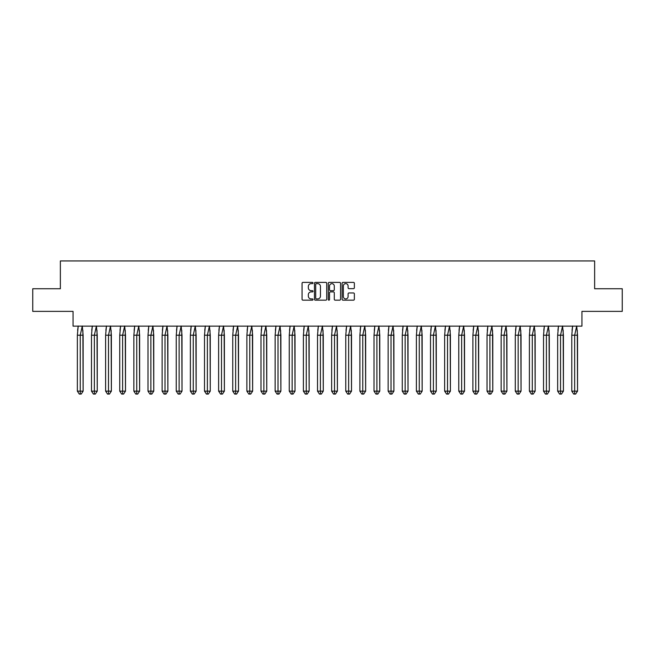<?xml version="1.0" encoding="UTF-8"?>
<svg xmlns="http://www.w3.org/2000/svg" width="655" height="655" viewBox="0 0 655 655"><rect width="100%" height="100%" fill="white"/><g stroke="black" fill="none" stroke-linecap="round" stroke-linejoin="round"><path stroke-width="0.98" d="M313.008 283.009A0.622 0.622 0 0 0 312.386 282.387L302.946 282.387A0.892 0.892 0 0 0 302.053 283.279L302.053 299.278A0.892 0.892 0 0 0 302.946 300.17L312.386 300.17A0.622 0.622 0 0 0 313.008 299.548A0.622 0.622 0 0 0 312.386 298.926L311.166 298.926A2.841 2.841 0 0 1 308.325 296.076L308.325 294.742A2.841 2.841 0 0 1 311.166 291.901L312.386 291.901A0.622 0.622 0 0 0 313.008 291.279A0.622 0.622 0 0 0 312.386 290.656L311.166 290.656A2.841 2.841 0 0 1 308.325 287.815L308.325 286.481A2.841 2.841 0 0 1 311.166 283.631L312.386 283.631A0.622 0.622 0 0 0 313.008 283.009M32.75 288.74L32.75 311.379L73.049 311.379L73.049 326.141L581.951 326.141L581.951 311.379L622.25 311.379L622.25 288.74L594.634 288.74L594.634 260.944L60.366 260.944L60.366 288.74L32.75 288.74M353.479 288.659A0.892 0.892 0 0 0 354.363 287.766L354.363 283.279A0.892 0.892 0 0 0 353.479 282.387L342.991 282.387A0.892 0.892 0 0 0 342.098 283.279L342.098 299.278A0.892 0.892 0 0 0 342.991 300.17L353.479 300.17A0.892 0.892 0 0 0 354.363 299.278L354.363 293.858A0.892 0.892 0 0 0 353.479 292.965L348.984 292.965A0.892 0.892 0 0 0 348.1 293.858L348.1 296.543A2.374 2.374 0 0 1 345.717 298.926A2.374 2.374 0 0 1 343.343 296.543L343.343 286.014A2.374 2.374 0 0 1 345.717 283.631A2.374 2.374 0 0 1 348.1 286.014L348.1 287.766A0.892 0.892 0 0 0 348.984 288.659L353.479 288.659M326.722 283.279A0.892 0.892 0 0 0 325.83 282.387L315.342 282.387A0.892 0.892 0 0 0 314.457 283.279L314.457 299.278A0.892 0.892 0 0 0 315.342 300.17L325.83 300.17A0.892 0.892 0 0 0 326.722 299.278L326.722 283.279M329.17 282.387L339.658 282.387A0.892 0.892 0 0 1 340.543 283.279L340.543 299.278A0.892 0.892 0 0 1 339.658 300.17L335.163 300.17A0.892 0.892 0 0 1 334.279 299.278L334.279 292.793A0.892 0.892 0 0 0 333.387 291.901L330.415 291.901A0.892 0.892 0 0 0 329.522 292.793L329.522 299.548A0.622 0.622 0 0 1 328.9 300.17A0.622 0.622 0 0 1 328.278 299.548L328.278 283.279A0.892 0.892 0 0 1 329.17 282.387M316.324 283.631A0.622 0.622 0 0 0 315.702 284.254L315.702 298.303A0.622 0.622 0 0 0 316.324 298.926L317.61 298.926A2.841 2.841 0 0 0 320.459 296.076L320.459 286.481A2.841 2.841 0 0 0 317.61 283.631L316.324 283.631M334.279 286.055A2.374 2.374 0 0 0 331.897 283.68A2.374 2.374 0 0 0 329.522 286.055L329.522 289.764A0.892 0.892 0 0 0 330.415 290.656L333.387 290.656A0.892 0.892 0 0 0 334.279 289.764L334.279 286.055M82.874 330.316L83.128 391.141L81.204 394.056L83.128 391.141L83.128 335.196L77.364 335.196L77.364 391.141L77.364 335.196L78.207 326.01M83.128 335.196L82.284 326.01L80.246 335.196L80.246 394.056L81.204 394.056L79.288 394.056L77.364 391.141L83.128 391.141M77.617 330.316L78.182 326.141M80.246 394.056L79.288 394.056M97.005 330.316L97.251 391.141L95.335 394.056L97.251 391.141L97.251 335.196L91.487 335.196L91.487 391.141L91.487 335.196L92.33 326.01M97.251 335.196L96.408 326.01L94.369 335.196L94.369 394.056L95.335 394.056L93.411 394.056L91.487 391.141L97.251 391.141M91.741 330.316L92.306 326.141M111.129 330.316L111.383 391.141L109.459 394.056L111.383 391.141L111.383 335.196L105.619 335.196L105.619 391.141L105.619 335.196L106.462 326.01M111.383 335.196L110.531 326.01L108.501 335.196L108.501 394.056L109.459 394.056L107.535 394.056L105.619 391.141L111.383 391.141M105.864 330.316L106.438 326.141M125.252 330.316L125.506 391.141L123.582 394.056L125.506 391.141L125.506 335.196L119.742 335.196L119.742 391.141L119.742 335.196L120.585 326.01M125.506 335.196L124.663 326.01L122.624 335.196L122.624 394.056L123.582 394.056L121.666 394.056L119.742 391.141L125.506 391.141M119.996 330.316L120.561 326.141M139.384 330.316L139.63 391.141L137.714 394.056L139.63 391.141L139.63 335.196L133.866 335.196L133.866 391.141L133.866 335.196L134.709 326.01M139.63 335.196L138.786 326.01L136.748 335.196L136.748 394.056L137.714 394.056L135.79 394.056L133.866 391.141L139.63 391.141M134.119 330.316L134.693 326.141M153.507 330.316L153.761 391.141L151.837 394.056L153.761 391.141L153.761 335.196L147.997 335.196L147.997 391.141L147.997 335.196L148.841 326.01M153.761 335.196L152.91 326.01L150.879 335.196L150.879 394.056L151.837 394.056L149.913 394.056L147.997 391.141L153.761 391.141M148.243 330.316L148.816 326.141M94.369 394.056L93.411 394.056M108.501 394.056L107.535 394.056M122.624 394.056L121.666 394.056M136.748 394.056L135.79 394.056M150.879 394.056L149.913 394.056M167.631 330.316L167.885 391.141L165.961 394.056L167.885 391.141L167.885 335.196L162.121 335.196L162.121 391.141L162.121 335.196L162.964 326.01M167.885 335.196L167.041 326.01L165.003 335.196L165.003 394.056L165.961 394.056L164.045 394.056L162.121 391.141L167.885 391.141M162.374 330.316L162.939 326.141M165.003 394.056L164.045 394.056M181.762 330.316L182.008 391.141L180.092 394.056L182.008 391.141L182.008 335.196L176.244 335.196L176.244 391.141L176.244 335.196L177.087 326.01M182.008 335.196L181.165 326.01L179.126 335.196L179.126 394.056L180.092 394.056L178.168 394.056L176.244 391.141L182.008 391.141M176.498 330.316L177.071 326.141M179.126 394.056L178.168 394.056M195.886 330.316L196.14 391.141L194.216 394.056L196.14 391.141L196.14 335.196L190.376 335.196L190.376 391.141L190.376 335.196L191.219 326.01M196.14 335.196L195.296 326.01L193.258 335.196L193.258 394.056L194.216 394.056L192.292 394.056L190.376 391.141L196.14 391.141M190.621 330.316L191.195 326.141M193.258 394.056L192.292 394.056M210.009 330.316L210.263 391.141L208.339 394.056L210.263 391.141L210.263 335.196L204.499 335.196L204.499 391.141L204.499 335.196L205.343 326.01M210.263 335.196L209.42 326.01L207.381 335.196L207.381 394.056L208.339 394.056L206.423 394.056L204.499 391.141L210.263 391.141M204.753 330.316L205.318 326.141M207.381 394.056L206.423 394.056M224.141 330.316L224.387 391.141L222.471 394.056L224.387 391.141L224.387 335.196L218.623 335.196L218.623 391.141L218.623 335.196L219.474 326.01M224.387 335.196L223.543 326.01L221.505 335.196L221.505 394.056L222.471 394.056L220.547 394.056L218.623 391.141L224.387 391.141M218.876 330.316L219.45 326.141M221.505 394.056L220.547 394.056M238.264 330.316L238.518 391.141L236.594 394.056L238.518 391.141L238.518 335.196L232.754 335.196L232.754 391.141L232.754 335.196L233.598 326.01M238.518 335.196L237.675 326.01L235.636 335.196L235.636 394.056L236.594 394.056L234.67 394.056L232.754 391.141L238.518 391.141M233 330.316L233.573 326.141M235.636 394.056L234.67 394.056M252.388 330.316L252.642 391.141L250.718 394.056L252.642 391.141L252.642 335.196L246.878 335.196L246.878 391.141L246.878 335.196L247.721 326.01M252.642 335.196L251.798 326.01L249.76 335.196L249.76 394.056L250.718 394.056L248.802 394.056L246.878 391.141L252.642 391.141M247.131 330.316L247.696 326.141M249.76 394.056L248.802 394.056M266.519 330.316L266.765 391.141L264.849 394.056L266.765 391.141L266.765 335.196L261.001 335.196L261.001 391.141L261.001 335.196L261.853 326.01M266.765 335.196L265.922 326.01L263.883 335.196L263.883 394.056L264.849 394.056L262.925 394.056L261.001 391.141L266.765 391.141M261.255 330.316L261.828 326.141M263.883 394.056L262.925 394.056M280.643 330.316L280.897 391.141L278.973 394.056L280.897 391.141L280.897 335.196L275.133 335.196L275.133 391.141L275.133 335.196L275.976 326.01M280.897 335.196L280.053 326.01L278.015 335.196L278.015 394.056L278.973 394.056L277.049 394.056L275.133 391.141L280.897 391.141M275.378 330.316L275.952 326.141M278.015 394.056L277.049 394.056M294.766 330.316L295.02 391.141L293.096 394.056L295.02 391.141L295.02 335.196L289.256 335.196L289.256 391.141L289.256 335.196L290.099 326.01M295.02 335.196L294.177 326.01L292.138 335.196L292.138 394.056L293.096 394.056L291.18 394.056L289.256 391.141L295.02 391.141M289.51 330.316L290.075 326.141M292.138 394.056L291.18 394.056M308.898 330.316L309.144 391.141L307.228 394.056L309.144 391.141L309.144 335.196L303.388 335.196L303.388 391.141L303.388 335.196L304.231 326.01M309.144 335.196L308.3 326.01L306.262 335.196L306.262 394.056L307.228 394.056L305.304 394.056L303.388 391.141L309.144 391.141M303.633 330.316L304.207 326.141M306.262 394.056L305.304 394.056M323.021 330.316L323.275 391.141L321.351 394.056L323.275 391.141L323.275 335.196L317.511 335.196L317.511 391.141L317.511 335.196L318.355 326.01M323.275 335.196L322.432 326.01L320.393 335.196L320.393 394.056L321.351 394.056L319.427 394.056L317.511 391.141L323.275 391.141M317.765 330.316L318.33 326.141M320.393 394.056L319.427 394.056M337.145 330.316L337.399 391.141L335.475 394.056L337.399 391.141L337.399 335.196L331.635 335.196L331.635 391.141L331.635 335.196L332.478 326.01M337.399 335.196L336.555 326.01L334.517 335.196L334.517 394.056L335.475 394.056L333.559 394.056L331.635 391.141L337.399 391.141M331.889 330.316L332.453 326.141M334.517 394.056L333.559 394.056M351.276 330.316L351.522 391.141L349.606 394.056L351.522 391.141L351.522 335.196L345.766 335.196L345.766 391.141L345.766 335.196L346.61 326.01M351.522 335.196L350.679 326.01L348.64 335.196L348.64 394.056L349.606 394.056L347.682 394.056L345.766 391.141L351.522 391.141M346.012 330.316L346.585 326.141M348.64 394.056L347.682 394.056M365.4 330.316L365.654 391.141L363.73 394.056L365.654 391.141L365.654 335.196L359.89 335.196L359.89 391.141L359.89 335.196L360.733 326.01M365.654 335.196L364.81 326.01L362.772 335.196L362.772 394.056L363.73 394.056L361.814 394.056L359.89 391.141L365.654 391.141M360.144 330.316L360.709 326.141M362.772 394.056L361.814 394.056M379.523 330.316L379.777 391.141L377.853 394.056L379.777 391.141L379.777 335.196L374.013 335.196L374.013 391.141L374.013 335.196L374.856 326.01M379.777 335.196L378.934 326.01L376.895 335.196L376.895 394.056L377.853 394.056L375.937 394.056L374.013 391.141L379.777 391.141M374.267 330.316L374.832 326.141M376.895 394.056L375.937 394.056M393.655 330.316L393.901 391.141L391.985 394.056L393.901 391.141L393.901 335.196L388.145 335.196L388.145 391.141L388.145 335.196L388.988 326.01M393.901 335.196L393.057 326.01L391.027 335.196L391.027 394.056L391.985 394.056L390.061 394.056L388.145 391.141L393.901 391.141M388.39 330.316L388.964 326.141M391.027 394.056L390.061 394.056M407.778 330.316L408.032 391.141L406.108 394.056L408.032 391.141L408.032 335.196L402.268 335.196L402.268 391.141L402.268 335.196L403.112 326.01M408.032 335.196L407.189 326.01L405.15 335.196L405.15 394.056L406.108 394.056L404.192 394.056L402.268 391.141L408.032 391.141M402.522 330.316L403.087 326.141M405.15 394.056L404.192 394.056M421.902 330.316L422.156 391.141L420.24 394.056L422.156 391.141L422.156 335.196L416.392 335.196L416.392 391.141L416.392 335.196L417.235 326.01M422.156 335.196L421.312 326.01L419.274 335.196L419.274 394.056L420.24 394.056L418.316 394.056L416.392 391.141L422.156 391.141M416.645 330.316L417.21 326.141M419.274 394.056L418.316 394.056M436.033 330.316L436.279 391.141L434.363 394.056L436.279 391.141L436.279 335.196L430.523 335.196L430.523 391.141L430.523 335.196L431.367 326.01M436.279 335.196L435.436 326.01L433.405 335.196L433.405 394.056L434.363 394.056L432.439 394.056L430.523 391.141L436.279 391.141M430.769 330.316L431.342 326.141M433.405 394.056L432.439 394.056M450.157 330.316L450.411 391.141L448.487 394.056L450.411 391.141L450.411 335.196L444.647 335.196L444.647 391.141L444.647 335.196L445.49 326.01M450.411 335.196L449.567 326.01L447.529 335.196L447.529 394.056L448.487 394.056L446.571 394.056L444.647 391.141L450.411 391.141M444.901 330.316L445.466 326.141M447.529 394.056L446.571 394.056M464.289 330.316L464.534 391.141L462.618 394.056L464.534 391.141L464.534 335.196L458.77 335.196L458.77 391.141L458.77 335.196L459.613 326.01M464.534 335.196L463.691 326.01L461.652 335.196L461.652 394.056L462.618 394.056L460.694 394.056L458.77 391.141L464.534 391.141M459.024 330.316L459.589 326.141M461.652 394.056L460.694 394.056M478.412 330.316L478.666 391.141L476.742 394.056L478.666 391.141L478.666 335.196L472.902 335.196L472.902 391.141L472.902 335.196L473.745 326.01M478.666 335.196L477.814 326.01L475.784 335.196L475.784 394.056L476.742 394.056L474.818 394.056L472.902 391.141L478.666 391.141M473.147 330.316L473.721 326.141M475.784 394.056L474.818 394.056M492.535 330.316L492.789 391.141L490.865 394.056L492.789 391.141L492.789 335.196L487.025 335.196L487.025 391.141L487.025 335.196L487.869 326.01M492.789 335.196L491.946 326.01L489.907 335.196L489.907 394.056L490.865 394.056L488.949 394.056L487.025 391.141L492.789 391.141M487.279 330.316L487.844 326.141M489.907 394.056L488.949 394.056M506.667 330.316L506.913 391.141L504.997 394.056L506.913 391.141L506.913 335.196L501.149 335.196L501.149 391.141L501.149 335.196L501.992 326.01M506.913 335.196L506.069 326.01L504.031 335.196L504.031 394.056L504.997 394.056L503.073 394.056L501.149 391.141L506.913 391.141M501.402 330.316L501.967 326.141M504.031 394.056L503.073 394.056M520.791 330.316L521.044 391.141L519.12 394.056L521.044 391.141L521.044 335.196L515.28 335.196L515.28 391.141L515.28 335.196L516.124 326.01M521.044 335.196L520.193 326.01L518.162 335.196L518.162 394.056L519.12 394.056L517.196 394.056L515.28 391.141L521.044 391.141M515.526 330.316L516.099 326.141M518.162 394.056L517.196 394.056M534.914 330.316L535.168 391.141L533.244 394.056L535.168 391.141L535.168 335.196L529.404 335.196L529.404 391.141L529.404 335.196L530.247 326.01M535.168 335.196L534.324 326.01L532.286 335.196L532.286 394.056L533.244 394.056L531.328 394.056L529.404 391.141L535.168 391.141M529.658 330.316L530.222 326.141M532.286 394.056L531.328 394.056M549.046 330.316L549.291 391.141L547.375 394.056L549.291 391.141L549.291 335.196L543.527 335.196L543.527 391.141L543.527 335.196L544.37 326.01M549.291 335.196L548.448 326.01L546.409 335.196L546.409 394.056L547.375 394.056L545.451 394.056L543.527 391.141L549.291 391.141M543.781 330.316L544.354 326.141M546.409 394.056L545.451 394.056M563.169 330.316L563.423 391.141L561.499 394.056L563.423 391.141L563.423 335.196L557.659 335.196L557.659 391.141L557.659 335.196L558.502 326.01M563.423 335.196L562.579 326.01L560.541 335.196L560.541 394.056L561.499 394.056L559.575 394.056L557.659 391.141L563.423 391.141M557.904 330.316L558.478 326.141M560.541 394.056L559.575 394.056M577.292 330.316L577.546 391.141L575.622 394.056L577.546 391.141L577.546 335.196L571.782 335.196L571.782 391.141L571.782 335.196L572.626 326.01M577.546 335.196L576.703 326.01L574.664 335.196L574.664 394.056L575.622 394.056L573.706 394.056L571.782 391.141L577.546 391.141M572.036 330.316L572.601 326.141M574.664 394.056L573.706 394.056"/></g></svg>
